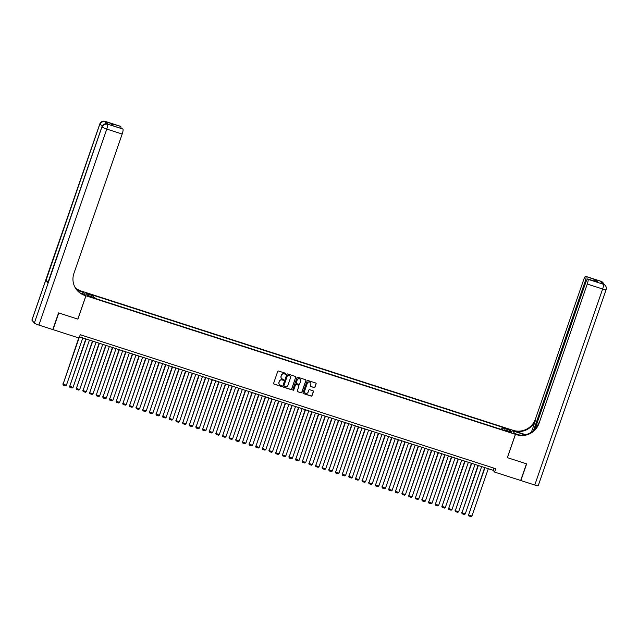 <?xml version="1.0" encoding="UTF-8"?>
<svg xmlns="http://www.w3.org/2000/svg" width="638" height="638" viewBox="0 0 638 638"><rect width="100%" height="100%" fill="white"/><g stroke="black" fill="none" stroke-linecap="round" stroke-linejoin="round"><path stroke-width="0.96" d="M285.816 373.868A0.486 0.478 140.9 0 0 285.521 373.262L278.583 371.029A0.694 0.678 140.9 0 0 277.705 371.476L273.63 383.255A0.694 0.678 140.9 0 0 274.053 384.116L280.983 386.357A0.486 0.478 140.9 0 0 281.525 385.591A0.486 0.478 140.9 0 0 281.302 385.44L280.409 385.145A2.233 2.177 140.9 0 1 279.045 382.377L279.38 381.396A2.233 2.177 140.9 0 1 282.195 379.977L283.097 380.264A0.486 0.478 140.9 0 0 283.631 379.498A0.486 0.478 140.9 0 0 283.408 379.355L282.514 379.06A2.233 2.177 140.9 0 1 281.151 376.292L281.494 375.311A2.233 2.177 140.9 0 1 284.301 373.892L285.202 374.179A0.486 0.478 140.9 0 0 285.816 373.868M281.462 378.318A2.233 2.177 140.9 0 1 281.055 376.173L281.398 375.192A2.233 2.177 140.9 0 1 284.205 373.772L285.106 374.059A0.486 0.478 140.9 0 0 285.688 373.358M273.694 383.845A0.694 0.678 140.9 0 0 273.957 383.996L280.887 386.237A0.486 0.478 140.9 0 0 281.47 385.535M279.356 384.403A2.233 2.177 140.9 0 1 278.95 382.266L279.284 381.277A2.233 2.177 140.9 0 1 282.1 379.857L283.001 380.152A0.486 0.478 140.9 0 0 283.575 379.443M506.779 428.513L504.945 428.146L509.236 429.637L506.779 428.513M314.087 387.609A0.694 0.678 140.9 0 0 314.965 387.162L316.105 383.861A0.694 0.678 140.9 0 0 315.682 382.991L307.979 380.511A0.694 0.678 140.9 0 0 307.101 380.958L303.026 392.737A0.694 0.678 140.9 0 0 303.449 393.598L311.153 396.086A0.694 0.678 140.9 0 0 312.03 395.64L313.41 391.644A0.694 0.678 140.9 0 0 312.987 390.783L309.693 389.722A0.694 0.678 140.9 0 0 308.808 390.161L308.122 392.139A1.866 1.818 140.9 0 1 304.932 392.753A1.866 1.818 140.9 0 1 304.637 391.014L307.317 383.263A1.866 1.818 140.9 0 1 310.515 382.648A1.866 1.818 140.9 0 1 310.81 384.387L310.363 385.679A0.694 0.678 140.9 0 0 310.786 386.548L313.984 387.489A0.694 0.678 140.9 0 0 314.869 387.043L316.009 383.741A0.694 0.678 140.9 0 0 315.946 383.151M507.338 457.645L526.454 463.81L520.68 480.478L494.586 472.064L495.742 468.731L80.252 334.719L79.096 338.052L53.002 329.631L58.776 312.963L77.884 319.128L85.971 295.793L515.416 434.311L507.338 457.645M295.817 377.313A0.694 0.678 140.9 0 0 295.386 376.452L287.69 373.964A0.694 0.678 140.9 0 0 286.805 374.41L282.73 386.189A0.694 0.678 140.9 0 0 283.152 387.051L290.856 389.539A0.694 0.678 140.9 0 0 291.733 389.092L295.721 377.194A0.694 0.678 140.9 0 0 295.649 376.603M297.834 377.241L305.538 379.722A0.694 0.678 140.9 0 1 305.961 380.583L301.878 392.362A0.694 0.678 140.9 0 1 301 392.809L297.707 391.748A0.694 0.678 140.9 0 1 297.284 390.879L298.935 386.102A0.694 0.678 140.9 0 0 298.512 385.24L296.327 384.539A0.694 0.678 140.9 0 0 295.442 384.977L293.719 389.954A0.486 0.478 140.9 0 1 292.89 390.113A0.486 0.478 140.9 0 1 292.81 389.659L296.957 377.68A0.694 0.678 140.9 0 1 297.834 377.241M87.845 293.935L91.09 294.764L87.246 293.201L85.46 292.85L87.845 293.935M85.971 295.793L82.406 291.414L511.859 429.932L515.416 434.311M501.468 429.47L502.265 427.173L92.757 295.091L93.427 295.92L93.212 297.18M502.265 427.173L502.935 428.002L510.248 430.363L511.716 432.165L504.403 429.805L505.073 430.634L95.564 298.552L94.895 297.723L87.581 295.362L86.114 293.568L93.427 295.92M79.503 336.872L493.142 470.286L494.586 472.064M493.892 468.132L493.142 470.286M504.403 429.805L504.092 430.315M502.624 429.845L502.935 428.002M510.248 430.363L508.972 431.28M282.793 386.78A0.694 0.678 140.9 0 0 283.057 386.939L290.761 389.419A0.694 0.678 140.9 0 0 291.638 388.973L295.721 377.194M288.089 375.112A0.486 0.478 140.9 0 0 287.475 375.423L283.894 385.767A0.486 0.478 140.9 0 0 284.189 386.373L285.138 386.676A2.233 2.177 140.9 0 0 287.953 385.256L290.394 378.182A2.233 2.177 140.9 0 0 289.038 375.415L287.993 374.992A0.486 0.478 140.9 0 0 287.379 375.303L287.475 375.423M283.926 386.157A0.486 0.478 140.9 0 1 283.798 385.647L287.379 375.303M289.995 376.045A2.233 2.177 140.9 0 0 288.934 375.303L289.038 375.415M287.993 374.992L288.934 375.303M297.348 391.469A0.694 0.678 140.9 0 0 297.611 391.628L300.905 392.689A0.694 0.678 140.9 0 0 301.782 392.25L305.865 380.471A0.694 0.678 140.9 0 0 305.793 379.881M298.775 385.4A0.694 0.678 140.9 0 0 298.417 385.121L296.223 384.419A0.694 0.678 140.9 0 0 295.346 384.858L293.719 389.954M292.842 390.049A0.486 0.478 140.9 0 0 293.624 389.834M300.65 381.149A1.866 1.818 140.9 0 0 298.6 378.781A1.866 1.818 140.9 0 0 297.164 380.025L296.215 382.752A0.694 0.678 140.9 0 0 296.638 383.621L298.823 384.323A0.694 0.678 140.9 0 0 299.708 383.877L300.65 381.149M300.307 379.347A1.866 1.818 140.9 0 0 297.061 379.905L297.164 380.025M296.279 383.342A0.694 0.678 140.9 0 1 296.12 382.633L297.061 379.905M310.427 386.269A0.694 0.678 140.9 0 0 310.69 386.429L313.984 387.489M310.459 382.593A1.866 1.818 140.9 0 0 307.221 383.143L307.317 383.263M304.884 392.697A1.866 1.818 140.9 0 1 304.541 390.895L307.221 383.143M303.09 393.319A0.694 0.678 140.9 0 0 303.353 393.479L311.049 395.967A0.694 0.678 140.9 0 0 311.934 395.52L313.314 391.525A0.694 0.678 140.9 0 0 313.25 390.942M78.745 337.941L63.082 384.172L79.056 338.036M82.788 337.933L66.408 385.24L65.539 385.854L63.21 385.105L62.843 383.869M63.21 385.105L63.082 384.172L66.408 385.24M108.181 124.33A4.259 0.774 107.9 0 1 108.277 124.33A4.259 0.774 107.9 0 1 108.348 124.386L106.426 122.017A4.259 0.774 107.9 0 1 106.402 123.828M58.576 312.899L77.82 319.112L85.899 295.777L84.774 295.41A17.76 17.346 -39.1 0 1 76.767 289.939A17.76 17.346 -39.1 0 1 73.92 273.383L122.177 134.036L106.785 129.075L38.91 325.093L52.802 329.567L58.576 312.899M82.43 294.022L83.036 292.252L77.142 290.354M83.036 292.252L81.209 291.032A17.76 17.346 -39.1 0 1 75.172 287.602M76.743 289.907L81.56 291.454A17.76 17.346 -39.1 0 1 75.308 287.842M85.899 295.777L85.205 294.916L81.457 293.703M113.205 125.917L110.892 123.501L120.582 126.364L106.426 122.017M120.861 126.715A4.259 0.774 107.9 0 1 120.869 128.358M38.91 325.093A4.259 0.486 -160.9 0 1 34.34 323.091L31.94 320.132A4.259 0.486 -160.9 0 1 31.9 320.029L99.775 124.011A4.259 0.486 19.1 0 0 99.815 124.115L31.94 320.132M48.297 281.589A4.259 0.486 -160.9 0 1 46.032 280.425L47.954 282.793A4.259 0.486 -160.9 0 1 47.914 282.682L101.944 126.675A4.259 0.486 19.1 0 0 101.976 126.779L47.954 282.793M122.528 128.924A4.259 0.774 107.9 0 1 122.624 128.924A4.259 0.774 107.9 0 1 122.703 128.98L112.727 125.758M108.348 124.386L122.703 128.98M122.982 129.323A4.259 0.774 107.9 0 1 122.177 134.036M84.774 295.41L84.423 294.987A17.76 17.346 -39.1 0 1 76.592 289.732M110.892 123.501L113.277 125.909M600.884 281.278A4.259 0.774 107.9 0 1 600.972 281.278A4.259 0.774 107.9 0 1 601.052 281.334L600.294 281.31L602.224 283.679L603.46 284.293A4.259 0.774 107.9 0 1 602.647 289.006L587.263 284.046A4.259 0.774 -72.1 0 0 588.069 279.332L603.46 284.293A4.259 4.163 -39.1 0 1 605.382 285.609A4.259 4.259 0 0 1 606.1 289.692A4.259 0.486 19.1 0 1 602.647 289.006L534.772 485.024L520.879 480.542L526.653 463.874L507.409 457.669L515.488 434.334L516.613 434.693A17.76 17.346 140.9 0 0 539.006 423.385L587.263 284.046M524.914 434.805A7.991 0.917 19.1 0 0 523.024 434.167L512.625 430.81L511.923 429.948L513.056 430.315A17.76 17.346 140.9 0 0 535.449 419.006L583.698 279.667A4.259 0.774 -72.1 0 1 585.588 276.318L600.972 281.278A4.259 4.259 0 0 1 602.974 282.65A4.259 4.163 140.9 0 0 601.052 281.334L585.66 276.374L595.916 279.938L597.758 282.203L596.937 281.932M514.77 433.513L519.436 434.972M514.786 433.473L515.488 434.334M525.576 434.669L513.407 430.746A17.76 17.346 140.9 0 0 535.792 419.437L531.366 432.229M597.758 282.203L588.069 279.332M587.781 278.981A4.259 0.774 -72.1 0 0 587.71 278.926A4.259 0.774 -72.1 0 0 585.82 282.275L534.939 429.207M606.1 289.692L538.225 485.709A4.259 0.486 -160.9 0 1 534.772 485.024M533.472 430.65L585.142 281.43A4.259 0.774 -72.1 0 0 585.947 276.725M516.613 434.693L516.27 434.271A17.76 17.346 140.9 0 0 538.663 422.962L539.006 423.385M594.122 280.999L595.916 279.938M85.803 338.906L69.733 386.309L86.114 339.001M89.44 340.078L73.051 387.386L72.182 388L69.861 387.25L69.494 386.014M69.861 387.25L69.733 386.309L73.051 387.386M92.454 341.051L76.377 388.454L92.757 341.147M96.083 342.223L79.702 389.531L78.833 390.145L76.504 389.395L76.137 388.159M76.504 389.395L76.377 388.454L79.702 389.531M99.097 343.196L83.028 390.6L99.408 343.292M102.734 344.361L86.353 391.676L85.476 392.29L83.155 391.541L82.788 390.304M83.155 391.541L83.028 390.6L86.353 391.676M105.748 345.333L89.671 392.745L106.06 345.437M109.377 346.506L92.996 393.813L92.127 394.436L89.798 393.686L89.432 392.45M89.798 393.686L89.671 392.745L92.996 393.813M112.4 347.479L96.322 394.89L112.703 347.582M116.028 348.651L99.648 395.959L98.778 396.581L96.45 395.831L96.083 394.595M96.45 395.831L96.322 394.89L99.648 395.959M119.043 349.624L102.973 397.035L119.354 349.728M122.679 350.796L106.291 398.104L105.422 398.726L103.093 397.968L102.726 396.74M103.093 397.968L102.973 397.035L106.291 398.104M125.694 351.769L109.616 399.181L125.997 351.865M129.323 352.942L112.942 400.249L112.073 400.863L109.744 400.114L109.377 398.878M109.744 400.114L109.616 399.181L112.942 400.249M132.337 353.915L116.268 401.318L132.648 354.01M135.974 355.087L119.593 402.395L118.716 403.009L116.395 402.259L116.028 401.023M116.395 402.259L116.268 401.318L119.593 402.395M138.988 356.06L122.911 403.463L139.299 356.156M142.617 357.232L126.236 404.54L125.367 405.154L123.038 404.404L122.671 403.168M123.038 404.404L122.911 403.463L126.236 404.54M145.631 358.205L129.562 405.608L145.942 358.301M149.268 359.377L132.887 406.685L132.018 407.299L129.689 406.55L129.323 405.313M129.689 406.55L129.562 405.608L132.887 406.685M152.283 360.342L136.213 407.754L152.594 360.446M155.919 361.515L139.531 408.822L138.661 409.444L136.333 408.695L135.966 407.459M136.333 408.695L136.213 407.754L139.531 408.822M158.934 362.488L142.856 409.899L159.237 362.591M162.562 363.66L146.182 410.968L145.312 411.59L142.984 410.84L142.617 409.604M142.984 410.84L142.856 409.899L146.182 410.968M165.577 364.633L149.507 412.044L165.888 364.737M169.214 365.805L152.833 413.113L151.956 413.735L149.635 412.977L149.268 411.749M149.635 412.977L149.507 412.044L152.833 413.113M172.228 366.778L156.15 414.19L172.531 366.882M175.857 367.951L159.476 415.258L158.607 415.872L156.278 415.123L155.911 413.895M156.278 415.123L156.15 414.19L159.476 415.258M178.871 368.923L162.802 416.327L179.182 369.019M182.508 370.096L166.127 417.404L165.25 418.018L162.929 417.268L162.562 416.032M162.929 417.268L162.802 416.327L166.127 417.404M185.522 371.069L169.445 418.472L185.833 371.164M189.151 372.241L172.77 419.549L171.901 420.163L169.572 419.413L169.206 418.177M169.572 419.413L169.445 418.472L172.77 419.549M192.174 373.214L176.096 420.617L192.477 373.31M195.802 374.386L179.422 421.694L178.552 422.308L176.224 421.559L175.857 420.322M176.224 421.559L176.096 420.617L179.422 421.694M198.817 375.351L182.747 422.763L199.128 375.455M202.453 376.524L186.065 423.839L185.195 424.453L182.867 423.704L182.5 422.468M182.867 423.704L182.747 422.763L186.065 423.839M205.468 377.497L189.39 424.908L205.771 377.6M209.097 378.669L192.716 425.977L191.847 426.599L189.518 425.849L189.151 424.613M189.518 425.849L189.39 424.908L192.716 425.977M212.111 379.642L196.041 427.053L212.422 379.746M215.748 380.814L199.367 428.122L198.49 428.744L196.169 427.994L195.802 426.758M196.169 427.994L196.041 427.053L199.367 428.122M218.762 381.787L202.685 429.199L219.073 381.891M222.391 382.959L206.01 430.267L205.141 430.881L202.812 430.132L202.445 428.903M202.812 430.132L202.685 429.199L206.01 430.267M225.405 383.932L209.336 431.344L225.716 384.028M229.042 385.105L212.661 432.412L211.792 433.027L209.463 432.277L209.097 431.041M209.463 432.277L209.336 431.344L212.661 432.412M232.057 386.078L215.987 433.481L232.368 386.173M235.693 387.25L219.305 434.558L218.435 435.172L216.107 434.422L215.74 433.186M216.107 434.422L215.987 433.481L219.305 434.558M238.708 388.223L222.63 435.626L239.011 388.319M242.336 389.395L225.956 436.703L225.086 437.317L222.758 436.567L222.391 435.331M222.758 436.567L222.63 435.626L225.956 436.703M245.351 390.368L229.281 437.772L245.662 390.464M248.987 391.533L232.607 438.848L231.73 439.462L229.409 438.713L229.042 437.477M229.409 438.713L229.281 437.772L232.607 438.848M252.002 392.506L235.924 439.917L252.313 392.609M255.631 393.678L239.25 440.986L238.381 441.608L236.052 440.858L235.685 439.622M236.052 440.858L235.924 439.917L239.25 440.986M258.645 394.651L242.576 442.062L258.956 394.755M262.282 395.823L245.901 443.131L245.032 443.753L242.703 443.003L242.336 441.767M242.703 443.003L242.576 442.062L245.901 443.131M265.296 396.796L249.227 444.207L265.607 396.9M268.925 397.968L252.544 445.276L251.675 445.898L249.346 445.141L248.979 443.912M249.346 445.141L249.227 444.207L252.544 445.276M271.947 398.941L255.87 446.353L272.251 399.037M275.576 400.114L259.195 447.421L258.326 448.035L255.998 447.286L255.631 446.05M255.998 447.286L255.87 446.353L259.195 447.421M278.591 401.087L262.521 448.49L278.902 401.182M282.227 402.259L265.847 449.567L264.969 450.181L262.649 449.431L262.282 448.195M262.649 449.431L262.521 448.49L265.847 449.567M285.242 403.232L269.164 450.635L285.545 403.328M288.87 404.404L272.49 451.712L271.621 452.326L269.292 451.576L268.925 450.34M269.292 451.576L269.164 450.635L272.49 451.712M291.885 405.377L275.815 452.781L292.196 405.473M295.522 406.542L279.141 453.857L278.264 454.471L275.943 453.722L275.576 452.486M275.943 453.722L275.815 452.781L279.141 453.857M298.536 407.515L282.459 454.926L298.847 407.618M302.165 408.687L285.784 455.995L284.915 456.617L282.586 455.867L282.219 454.631M282.586 455.867L282.459 454.926L285.784 455.995M305.187 409.66L289.11 457.071L305.49 409.763M308.816 410.832L292.435 458.14L291.566 458.762L289.237 458.012L288.87 456.776M289.237 458.012L289.11 457.071L292.435 458.14M311.83 411.805L295.761 459.216L312.141 411.909M315.467 412.977L299.078 460.285L298.209 460.907L295.88 460.15L295.514 458.921M295.88 460.15L295.761 459.216L299.078 460.285M318.482 413.95L302.404 461.362L318.785 414.046M322.11 415.123L305.73 462.43L304.86 463.044L302.532 462.295L302.165 461.059M302.532 462.295L302.404 461.362L305.73 462.43M325.125 416.096L309.055 463.499L325.436 416.191M328.761 417.268L312.381 464.576L311.504 465.19L309.183 464.44L308.816 463.204M309.183 464.44L309.055 463.499L312.381 464.576M331.776 418.241L315.698 465.644L332.087 418.337M335.405 419.413L319.024 466.721L318.155 467.335L315.826 466.585L315.459 465.349M315.826 466.585L315.698 465.644L319.024 466.721M338.419 420.386L322.349 467.79L338.73 420.482M342.056 421.559L325.675 468.866L324.806 469.48L322.477 468.731L322.11 467.495M322.477 468.731L322.349 467.79L325.675 468.866M345.07 422.523L329.001 469.935L345.381 422.627M348.707 423.696L332.318 471.004L331.449 471.626L329.12 470.876L328.753 469.64M329.12 470.876L329.001 469.935L332.318 471.004M351.721 424.669L335.644 472.08L352.024 424.772M355.35 425.841L338.969 473.149L338.1 473.771L335.771 473.021L335.405 471.785M335.771 473.021L335.644 472.08L338.969 473.149M358.365 426.814L342.295 474.225L358.676 426.918M362.001 427.986L345.621 475.294L344.743 475.916L342.423 475.158L342.056 473.93M342.423 475.158L342.295 474.225L345.621 475.294M365.016 428.959L348.938 476.371L365.327 429.063M368.644 430.132L352.264 477.439L351.394 478.053L349.066 477.304L348.699 476.076M349.066 477.304L348.938 476.371L352.264 477.439M371.659 431.105L355.589 478.508L371.97 431.2M375.296 432.277L358.915 479.585L358.046 480.199L355.717 479.449L355.35 478.213M355.717 479.449L355.589 478.508L358.915 479.585M378.31 433.25L362.24 480.653L378.621 433.346M381.939 434.422L365.558 481.73L364.689 482.344L362.36 481.594L361.993 480.358M362.36 481.594L362.24 480.653L365.558 481.73M384.961 435.395L368.884 482.799L385.264 435.491M388.59 436.567L372.209 483.875L371.34 484.489L369.011 483.74L368.644 482.503M369.011 483.74L368.884 482.799L372.209 483.875M391.604 437.532L375.535 484.944L391.915 437.636M395.241 438.705L378.852 486.012L377.983 486.635L375.662 485.885L375.296 484.649M375.662 485.885L375.535 484.944L378.852 486.012M398.256 439.678L382.178 487.089L398.559 439.781M401.884 440.85L385.504 488.158L384.634 488.78L382.306 488.03L381.939 486.794M382.306 488.03L382.178 487.089L385.504 488.158M404.899 441.823L388.829 489.234L405.21 441.927M408.535 442.995L392.155 490.303L391.277 490.925L388.957 490.175L388.59 488.939M388.957 490.175L388.829 489.234L392.155 490.303M411.55 443.968L395.472 491.38L411.861 444.072M415.178 445.141L398.798 492.448L397.929 493.062L395.6 492.313L395.233 491.085M395.6 492.313L395.472 491.38L398.798 492.448M418.201 446.114L402.123 493.525L418.504 446.209M421.83 447.286L405.449 494.594L404.58 495.208L402.251 494.458L401.884 493.222M402.251 494.458L402.123 493.525L405.449 494.594M424.844 448.259L408.775 495.662L425.155 448.355M428.481 449.431L412.092 496.739L411.223 497.353L408.894 496.603L408.527 495.367M408.894 496.603L408.775 495.662L412.092 496.739M431.495 450.404L415.418 497.807L431.798 450.5M435.124 451.576L418.743 498.884L417.874 499.498L415.545 498.749L415.178 497.512M415.545 498.749L415.418 497.807L418.743 498.884M438.139 452.549L422.069 499.953L438.45 452.645M441.775 453.714L425.394 501.029L424.517 501.643L422.196 500.894L421.83 499.658M422.196 500.894L422.069 499.953L425.394 501.029M444.79 454.687L428.712 502.098L445.101 454.79M448.418 455.859L432.038 503.167L431.168 503.789L428.84 503.039L428.473 501.803M428.84 503.039L428.712 502.098L432.038 503.167M451.433 456.832L435.363 504.243L451.744 456.936M455.069 458.004L438.689 505.312L437.82 505.934L435.491 505.184L435.124 503.948M435.491 505.184L435.363 504.243L438.689 505.312M458.084 458.977L442.014 506.389L458.395 459.081M461.721 460.15L445.332 507.457L444.463 508.079L442.134 507.322L441.767 506.094M442.134 507.322L442.014 506.389L445.332 507.457M464.735 461.122L448.658 508.534L465.038 461.218M468.364 462.295L451.983 509.602L451.114 510.217L448.785 509.467L448.418 508.231M448.785 509.467L448.658 508.534L451.983 509.602M471.378 463.268L455.309 510.671L471.689 463.363M475.015 464.44L458.634 511.748L457.757 512.362L455.436 511.612L455.069 510.376M455.436 511.612L455.309 510.671L458.634 511.748M478.029 465.413L461.952 512.816L478.34 465.509M481.658 466.585L465.277 513.893L464.408 514.507L462.079 513.757L461.713 512.521M462.079 513.757L461.952 512.816L465.277 513.893M484.673 467.558L468.603 514.962L484.984 467.654M488.309 468.723L471.929 516.038L471.059 516.652L468.731 515.903L468.364 514.667M468.731 515.903L468.603 514.962L471.929 516.038M87.079 293.671L87.246 293.201M88.538 294.166L88.706 293.679M81.56 291.454L81.209 291.032M34.34 323.091L101.976 126.779A4.259 4.163 140.9 0 1 107.351 124.067A4.259 0.774 -72.1 0 0 107.28 124.011A4.259 0.774 -72.1 0 0 107.176 124.011M46.032 280.425L99.815 124.115A4.259 4.163 140.9 0 1 105.19 121.403A4.259 0.774 -72.1 0 0 105.111 121.348A4.259 0.774 -72.1 0 0 105.007 121.348M105.342 123.852A4.259 0.774 -72.1 0 0 105.429 121.698A4.259 4.163 -39.1 0 0 100.054 124.41A4.259 0.486 19.1 0 0 102.463 125.638M106.785 129.075A4.259 0.774 -72.1 0 0 107.591 124.362A4.259 4.163 -39.1 0 0 102.224 127.074A4.259 0.486 19.1 0 0 106.785 129.075M513.407 430.746L513.056 430.315M535.792 419.437L535.449 419.006M586.019 281.717L585.142 281.43M603.046 283.942A4.259 0.774 107.9 0 1 603.141 283.942A4.259 0.774 107.9 0 1 603.221 283.998A4.259 4.163 140.9 0 1 605.143 285.314A4.259 4.259 0 0 0 603.141 283.942L602.184 283.639M603.955 284.309A4.259 4.259 0 0 0 603.213 282.945A4.259 4.163 -39.1 0 0 601.291 281.637A4.259 0.774 107.9 0 1 601.387 282.65M522.713 435.076L523.024 434.167M112.982 125.814L122.624 128.924M99.775 124.011A4.259 4.259 0 0 1 105.111 121.348L120.502 126.308M101.944 126.675A4.259 4.259 0 0 1 107.28 124.011L108.277 124.33M587.71 278.926L597.351 282.036"/></g></svg>

